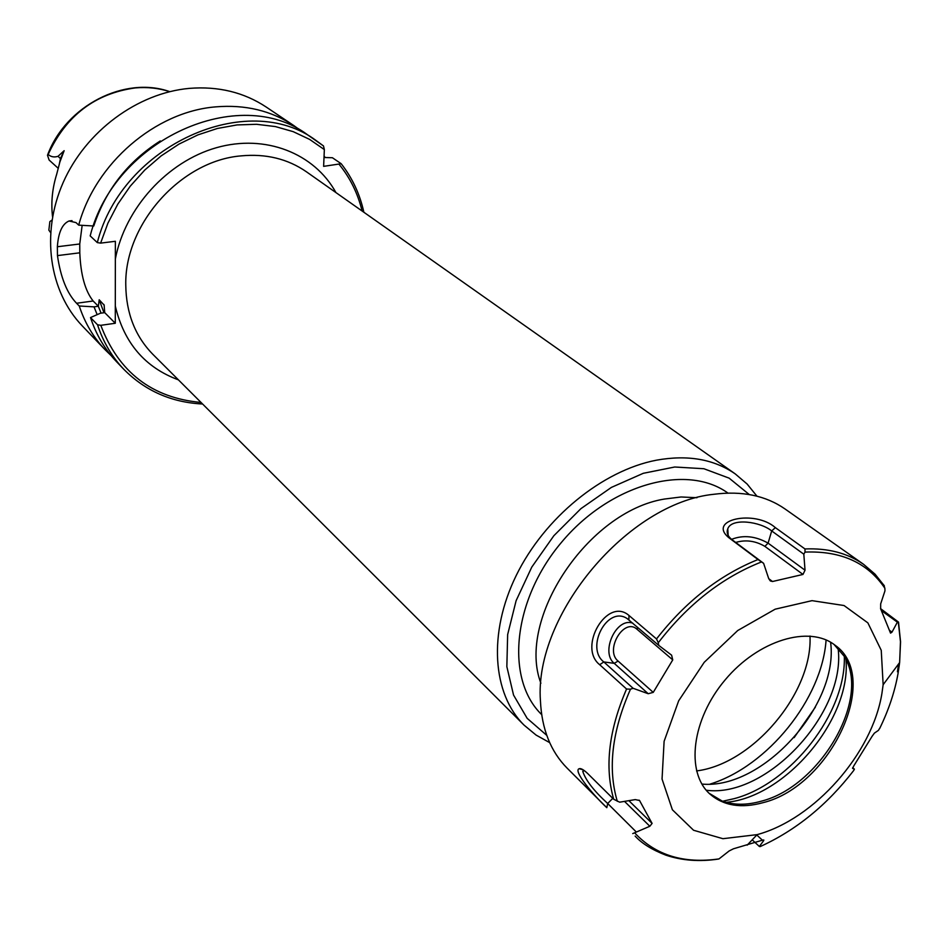 <?xml version="1.0" encoding="UTF-8"?>
<svg xmlns="http://www.w3.org/2000/svg" width="948" height="948" viewBox="0 0 948 948"><rect width="100%" height="100%" fill="white"/><g stroke="black" fill="none" stroke-linecap="round" stroke-linejoin="round"><path stroke-width="1.42" d="M826.087 639.947C822.153 698.735 767.726 766.304 710.159 784.067M696.543 770.925C752.854 763.993 812.815 692.704 809.995 636.025M324.015 157.487L332.404 157.735L341.185 163.72L323.624 166.35L324.346 149.583L323.493 145.945L307.579 134.817C239.619 83.685 114.495 138.87 90.178 235.898L97.312 242.605L100.63 243.115L115.372 241.29L115.289 323.268L100.796 325.318L97.537 324.785L90.51 317.568L100.37 313.243L104.718 312.639L104.126 305.102L99.196 299.793L98.367 306.251L93.141 301.002C85.13 290.858 80.687 274.802 79.798 252.808L79.751 243.98L82.156 225.34M58.302 168.388L49.095 160.011L47.483 155.211L48.158 154.488C50.955 156.918 54.249 157.522 58.053 156.302L64.144 150.696L60.482 158.446L59.214 164.597M50.552 232.521L48.858 230.139L49.865 221.607L51.998 220.078M52.555 216.796C50.884 202.73 52.259 188.545 56.69 174.242L59.89 161.966L64.144 150.696M160.307 140.932C127.909 161.527 105.738 189.896 93.769 226.003M300.587 130.492L293.868 125.61C271.247 110.643 245.165 104.398 215.634 106.875C155.508 111.663 95.321 163.198 78.708 225.138L93.354 225.98M115.289 323.268L104.718 312.639M98.367 306.251L94.042 306.856L79.241 305.991L76.563 303.253C67.012 293.288 60.636 277.397 57.461 255.605L57.366 246.741C58.361 232.461 62.26 223.87 69.038 220.991L75.994 222.59L78.708 225.138M79.241 305.991C84.858 322.995 93.544 337.642 105.311 349.954L111.189 355.654M94.042 306.856L97.158 314.653M90.51 317.568C96.151 334.727 104.884 349.492 116.723 361.887L123.833 369.317C145.257 390.896 171.517 402.45 202.588 404.002M325.128 157.51L324.074 155.922M293.868 125.61L266.246 107.065C243.932 92.3 218.301 86.078 189.339 88.377C137.555 93.011 85.806 131.215 63.22 182.395C40.586 233.599 49.26 291.629 82.298 325.922L105.311 349.954M794.116 737.651L815.41 707.09M830.602 642.234C839.134 705.134 762.417 789.921 701.887 784.067M706.248 790.241C766.896 798.382 846.481 712.315 838.079 648.195M844.324 656.62C846.161 712.801 791.047 783.7 734.19 798.654L722.72 801.226M726.18 802.328C785.465 797.232 851.15 719.129 846.007 659.844M708.997 793.192L721.997 800.965C733.622 805.243 746.728 805.314 761.303 801.19C820.518 786.413 871.627 697.846 843.91 655.909L834.062 644.486M762.962 802.683C830.697 786.259 881.901 677.251 834.927 645.138C809.248 624.827 758.222 640.22 725.149 679.882C691.767 719.283 685.392 772.193 709.827 793.974C723.442 805.753 741.158 808.656 762.962 802.683M881.936 693.308L883.145 684.717L881.249 650.328L867.87 622.872L844.04 605.535L811.998 600.653L775.168 609.185L737.745 630.515L704.222 662.308L678.673 700.797L664.11 741.312L662.048 779.066L672.381 809.77L693.569 830.258L722.921 838.696L757.144 834.631C814.498 819.096 872.267 753.577 881.936 693.308M898.301 622.149L900.47 641.737L899.628 662.545L900.553 641.772L898.526 622.113L897.377 622.172L891.997 632.138L890.539 633.134L880.645 608.829L880.68 603.876L884.958 590.853L884.875 588.258C867.657 562.745 841.042 550.681 805.03 552.091L803.821 554.201L805.03 570.21L802.98 574.441L772.49 581.515L770.309 580.923L768.71 578.6L763.602 563.313L761.505 561.939C722.234 577.439 687.821 604.374 658.268 642.756L658.777 645.398L671.611 655.175L672.748 659.891L653.243 692.384L648.195 693.711L614.233 663.351L603.817 661.941C585.177 647.78 607.324 605.227 627.149 618.57L658.777 645.398M658.268 642.756L656.514 638.94C685.7 601.53 719.532 575.069 758.021 559.533L728.929 537.765C706.77 519.646 754.691 509.349 775.369 527.633L804.971 548.951C828.042 548.015 847.571 553.134 863.569 564.309L785.015 508.958C765.759 495.591 742.094 490.685 713.998 494.264C628.216 502.736 533.997 614.825 540.431 700.773C541.746 729.048 550.658 751.515 567.153 768.164L606.815 807.684C593.685 795.573 572.722 770.594 579.192 768.71C580.875 768.117 583.719 769.74 587.713 773.568L613.7 799.259C604.492 766.956 608.782 730.209 626.569 689.018L630.491 689.184L633.11 688.295L648.195 693.711M613.7 799.259L619.66 802.186L635.302 799.591L639.545 800.515L652.094 823.397L649.842 826.265L624.519 801.38M632.743 833.588L649.842 826.265M634.935 833.15C655.826 855.333 683.852 863.912 719.011 858.9L729.166 850.937L733.42 848.804L762.405 840.189L763.815 840.023L763.661 840.675L762.95 840.023M880.088 727.637L878.405 730.387L874.376 733.148L872.113 736.288L853.769 765.925L852.548 768.366L854.409 769.148L853.662 770.546C827.166 804.923 796 830.282 760.154 846.6L759.348 846.469L763.661 840.675M758.021 559.533L761.505 561.939M626.569 689.018L599.693 664.714C577.427 647.235 607.289 596.399 628.986 615.477L656.514 638.94M880.562 608.616L898.526 622.113M881.45 610.63L897.377 622.172M883.619 584.75L884.875 588.258M805.03 552.091L804.971 548.951M763.602 563.313L731.951 539.637C727.673 536.224 726.287 532.61 727.78 528.794C731.572 517.644 760.26 521.53 771.696 530.939L803.821 554.201M852.679 767.714L854.409 769.148M759.348 846.469L752.202 839.845M719.011 858.9L716.167 859.303M635.918 831.609L607.68 803.501C593.981 790.976 585.674 780.287 582.783 771.435L583.565 770.072M633.11 688.295L603.817 661.941L599.693 664.714M540.905 683.271C516.399 619.269 587.902 511.493 664.323 499.063L681.079 496.977L696.97 497.712M546.735 735.328L527.159 718.335L513.543 695.062L506.848 666.634L507.654 634.567L516.103 600.712L531.792 567.082L553.845 535.739L580.934 508.638L611.377 487.414L643.289 473.301L674.739 467.009L703.89 468.727L729.154 478.159L749.252 494.536M756.942 496.171L747.143 484.049L735.233 473.893C713.868 459.128 687.596 454.566 656.395 460.195C602.407 470.552 544.472 517.738 516.269 575.4C487.983 633.063 492.344 693.758 524.066 725.125L536.082 735.079L549.674 742.628M727.957 493.09C686.719 463.074 610.097 484.096 561.572 542.244C512.595 600.013 505.023 679.112 541.663 714.602M524.066 725.125L152.936 354.41C135.197 336.303 126.143 313.207 125.776 285.099C124.378 224.107 180.985 160.745 241.017 155.887C265.878 153.517 287.682 158.826 306.429 171.789L735.233 473.893M335.936 192.574C314.345 153.327 265.428 133.739 216.405 147.71C167.405 161.551 124.97 208.193 115.348 258.958M115.3 306.062C123.998 342.903 145.044 367.504 178.414 379.852M362.089 211.001C357.87 193.582 350.274 178.106 339.313 164.585M324.346 149.583L309.617 139.392L293.205 131.654L275.394 126.57L256.553 124.295L237.059 124.923L217.341 128.478L197.824 134.912L178.935 144.132L161.101 155.922L144.736 170.071L130.196 186.246L117.836 204.081L107.906 223.183L100.63 243.115M60.921 159.039L58.053 156.302M169.704 91.648C158.743 88.117 147.248 86.872 135.22 87.927C95.037 93.485 66.016 115.668 48.158 154.488M79.751 243.98L57.366 246.741M93.141 301.002L76.563 303.253M79.798 252.808L57.461 255.605M98.308 306.263L101.104 313.148M100.796 325.318C118.654 372.244 152.071 397.959 201.047 402.462M99.196 299.793L103.972 312.745M97.537 324.785C103.178 342.027 111.947 356.875 123.833 369.317M323.493 145.945L316.111 140.541C247.89 89.171 121.925 144.902 97.312 242.605M103.865 304.45L104.256 305.742M883.145 684.717L899.628 662.545L898.029 673.601C894.734 691.922 888.584 710.265 879.614 728.633M617.302 801.309C607.585 768.579 611.981 731.204 630.491 689.184M898.633 663.873L897.424 671.788M889.319 630.183L891.997 632.138M775.369 527.633L771.696 530.939L768.093 543.133L805.03 570.21M735.695 542.434C745.697 539.519 755.426 540.822 764.882 546.368L768.093 543.133C755.461 536.047 743.291 534.779 731.572 539.341M764.882 546.368L802.98 574.441M772.49 581.515L768.745 578.683M728.929 537.765L731.951 539.637M606.815 807.684L607.68 803.501L612.775 798.346M639.047 800.136L639.9 800.965M652.094 823.397L628.868 800.657M762.405 840.189L756.788 835.01M628.986 615.477L628.88 619.826M653.243 692.384L618.084 661.076C604.457 650.091 624.057 617.101 637.032 629.282L637.649 627.327M637.032 629.282L672.748 659.891M618.084 661.076L614.233 663.351C600.12 652.153 616.484 616.828 632.837 623.203M341.185 163.72C352.312 177.94 359.873 194.115 363.866 212.257M72.012 220.635L69.05 220.979M47.696 154.678C66.123 105.619 124.745 75.639 169.739 91.636M757.144 834.631L747.154 845.166M863.569 564.309L875.028 574.144L884.401 585.923M728.171 535.43L727.78 528.794M635.148 836.089C641.772 843.436 652.011 849.787 665.851 855.155C682.098 860.618 699.719 861.91 718.726 859.018M583.21 769.847L579.192 768.71M584.312 770.606L582.783 771.435M628.643 619.625L627.149 618.57"/></g></svg>
